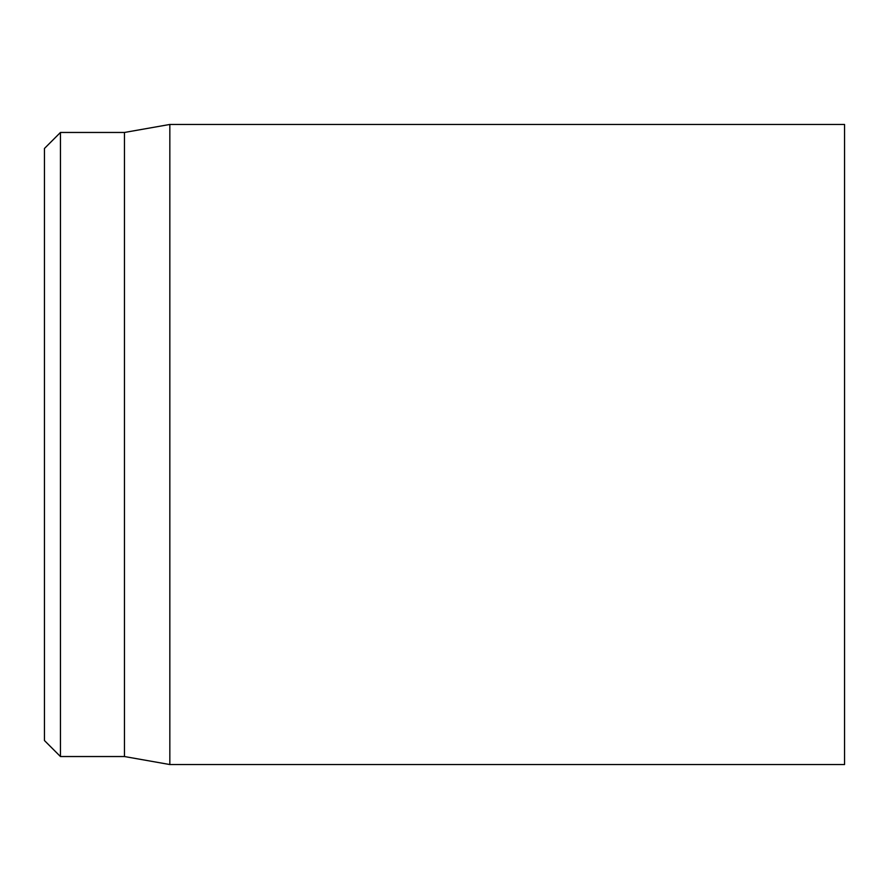 <?xml version="1.0" encoding="UTF-8"?>
<svg xmlns="http://www.w3.org/2000/svg" width="889" height="889" viewBox="0 0 889 889"><rect width="100%" height="100%" fill="white"/><g stroke="black" fill="none" stroke-linecap="round" stroke-linejoin="round"><path stroke-width="1.33" d="M844.55 444.5L844.55 124.46L169.832 124.46L169.832 764.54L844.55 764.54L844.55 444.5M44.45 444.5L44.45 740.537L60.452 756.539L60.452 132.461L44.45 148.463L44.45 444.5M60.452 756.539L124.46 756.539L124.46 132.461L60.452 132.461M124.46 756.539L169.832 764.54M124.46 132.461L169.832 124.46"/></g></svg>
